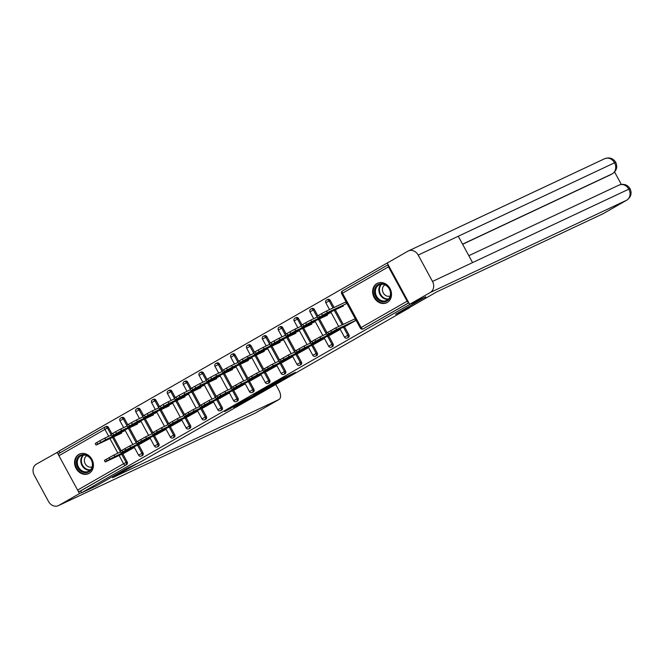 <?xml version="1.0" encoding="UTF-8"?>
<svg xmlns="http://www.w3.org/2000/svg" width="664" height="664" viewBox="0 0 664 664"><rect width="100%" height="100%" fill="white"/><g stroke="black" fill="none" stroke-linecap="round" stroke-linejoin="round"><path stroke-width="1" d="M283.08 379.401L295.356 372.371L281.71 378.87L270.746 385.178L285.777 377.584L283.08 379.401M89.142 473.357A10.782 9.122 -115.2 0 0 92.088 459.671A10.782 9.122 -115.2 0 0 79.414 454.126A10.782 9.122 -115.2 0 0 78.858 454.417A10.782 9.122 -115.2 0 0 75.912 468.095A10.782 9.122 -115.2 0 0 88.586 473.639A10.782 9.122 -115.2 0 0 89.142 473.357M387.212 302.493A10.782 9.122 -115.2 0 0 390.158 288.815A10.782 9.122 -115.2 0 0 377.484 283.271A10.782 9.122 -115.2 0 0 376.928 283.553A10.782 9.122 -115.2 0 0 373.981 297.24A10.782 9.122 -115.2 0 0 386.656 302.784A10.782 9.122 -115.2 0 0 387.212 302.493M233.545 407.356L250.469 398.109L236.816 404.608L224.714 411.614L239.09 403.579L247.381 399.728L233.545 407.356M425.69 296.775L395.553 314.329L409.58 307.731L140.544 461.945L126.517 468.535L96.263 485.882L81.639 492.754L411.066 303.647M425.807 296.982L411.182 303.855M267.509 388.299L281.453 380.339L267.808 386.846L255.516 393.918L267.509 388.299L267.194 387.726M265.426 389.56L252.013 397.18L240.019 402.807L257.018 393.661L253.764 394.939L265.376 389.477M388.199 264.812A2.075 1.104 60.2 0 0 388.473 266.828L407.132 301.19A2.075 1.104 60.2 0 0 408.709 302.585M408.792 302.726L363.133 328.896L408.833 302.817M345.637 302.037L326.572 311.001L327.427 312.578L317.799 317.99L343.437 305.988M389.146 261.94L388.589 262.255M81.639 492.754L80.651 490.928L79.58 491.435A2.075 1.104 -119.8 0 1 77.597 490.082L58.938 455.72A2.075 1.104 -119.8 0 1 58.905 453.454A2.075 1.104 -119.8 0 1 58.947 453.429L104.854 427.118M59.967 452.84L59.03 451.105L388.573 262.214M344.707 302.477L345.745 301.879L346.6 303.465M354.974 318.878L355.829 320.463L346.143 325.899M138.61 444.689L143.009 452.798A2.075 1.751 64.8 0 1 142.262 455.595M121.844 417.49A2.075 1.751 64.8 0 1 124.359 418.436L127.787 424.752M129.447 427.815L136.95 441.626M105.153 426.969L106.008 426.57A2.075 1.751 64.8 0 1 108.522 427.516L111.942 433.824M113.61 436.895L121.105 450.707M122.774 453.769L127.173 461.878A2.075 1.751 64.8 0 1 126.641 464.568L79.58 491.435M80.651 490.928L126.641 464.568M140.461 421.001L140.718 421.474M149.624 437.883L149.948 438.472L140.253 443.917M170.283 426.537L174.69 434.638A2.075 1.751 64.8 0 1 173.935 437.435M153.517 399.33A2.075 1.751 64.8 0 1 156.032 400.284L159.46 406.592M161.12 409.655L168.623 423.466M172.134 402.849L172.391 403.322M181.297 419.723L181.621 420.32L171.926 425.765M201.964 408.377L206.363 416.486A2.075 1.751 64.8 0 1 205.608 419.283M185.198 381.178A2.075 1.751 64.8 0 1 187.704 382.124L191.132 388.44M192.801 391.503L200.296 405.314M203.806 384.688L204.064 385.161M212.97 401.571L213.293 402.16L203.607 407.605M233.637 390.224L238.036 398.325A2.075 1.751 64.8 0 1 237.289 401.122M216.871 363.017A2.075 1.751 64.8 0 1 219.377 363.972L222.805 370.28M224.473 373.342L231.968 387.153M235.488 366.536L235.745 367.009M244.651 383.41L244.966 384.008L235.28 389.453M265.309 372.064L269.708 380.173A2.075 1.751 64.8 0 1 268.962 382.97M248.543 344.865A2.075 1.751 64.8 0 1 251.058 345.811L254.486 352.127M256.146 355.19L263.649 369.001M267.16 348.376L267.418 348.849M276.324 365.258L276.647 365.847L266.953 371.292M296.982 353.912L301.39 362.013A2.075 1.751 64.8 0 1 300.634 364.81M280.216 326.705A2.075 1.751 64.8 0 1 282.731 327.659L286.159 333.967M287.819 337.03L295.322 350.841M298.833 330.224L299.091 330.697M307.996 347.098L308.32 347.695L298.626 353.14M328.663 335.752L333.062 343.861A2.075 1.751 64.8 0 1 332.307 346.658M311.897 308.553A2.075 1.751 64.8 0 1 314.404 309.499L317.832 315.815M319.5 318.878L326.995 332.689M330.506 312.063L330.763 312.536M339.669 328.946L339.993 329.535L330.307 334.98M344.5 326.671L348.899 334.781A2.075 1.751 64.8 0 1 348.143 337.578M327.734 299.472A2.075 1.751 64.8 0 1 330.24 300.418L334.075 307.474M335.337 309.797L343.238 324.356M323.833 338.017L324.156 338.615L314.462 344.06M314.67 321.144L314.927 321.617M312.819 344.832L317.226 352.941A2.075 1.751 64.8 0 1 316.471 355.738M296.053 317.633A2.075 1.751 64.8 0 1 298.568 318.579L301.995 324.887M303.656 327.958L311.159 341.769M292.16 356.178L292.484 356.776L282.789 362.212M282.997 339.296L283.254 339.777M281.146 362.984L285.553 371.093A2.075 1.751 64.8 0 1 284.798 373.89M264.38 335.785A2.075 1.751 64.8 0 1 266.895 336.731L270.323 343.047M271.983 346.11L279.486 359.921M260.487 374.33L260.811 374.928L251.117 380.372M251.324 357.456L251.581 357.929M249.473 381.144L253.872 389.253A2.075 1.751 64.8 0 1 253.125 392.05M232.707 353.945A2.075 1.751 64.8 0 1 235.222 354.891L238.642 361.199M240.31 364.27L247.805 378.082M228.806 392.49L229.13 393.088L219.444 398.524M219.643 375.616L219.9 376.09M217.8 399.296L222.199 407.406A2.075 1.751 64.8 0 1 221.444 410.203M201.034 372.097A2.075 1.751 64.8 0 1 203.541 373.043L206.969 379.36M208.637 382.422L216.132 396.234M197.133 410.642L197.457 411.24L187.771 416.685M187.97 393.769L188.227 394.242M186.119 417.457L190.526 425.566A2.075 1.751 64.8 0 1 189.771 428.363M169.353 390.258A2.075 1.751 64.8 0 1 171.868 391.204L175.296 397.512M176.956 400.583L184.459 414.394M165.46 428.803L165.784 429.401L156.09 434.837M156.297 411.929L156.555 412.402M154.446 435.609L158.854 443.718A2.075 1.751 64.8 0 1 158.098 446.515M137.68 408.41A2.075 1.751 64.8 0 1 140.195 409.356L143.623 415.672M145.283 418.735L152.786 432.546M133.788 446.955L134.111 447.553L124.417 452.997M124.624 430.081L124.882 430.554M278.905 381.742L264.463 388.955L278.905 381.742M256.993 394.117L262.844 390.855L256.993 394.117M334.067 309.69L323.658 315.018L334.067 309.69M346.932 303.415L327.427 312.578M322.38 315.267L321.525 313.69L318.579 315.375L319.434 316.952M321.525 313.69L326.572 311.001M317.799 317.99L316.935 316.413L318.579 315.375M327.742 332.249L328.597 333.826L326.962 334.863L326.099 333.286L335.735 327.875L336.59 329.452L355.813 320.421M355.24 318.712L335.735 327.875M347.231 325.393L326.962 334.863M328.597 333.826L331.543 332.141L330.689 330.564M337.951 329.045L343.686 326.381L333.278 331.718L337.951 329.045M336.59 329.452L331.543 332.141M382.173 283.711A9.329 7.893 64.8 0 1 390.764 293.471A9.329 7.893 64.8 0 1 383.028 301.838A9.329 7.893 64.8 0 1 374.446 292.077A9.329 7.893 64.8 0 1 382.173 283.711M383.336 301.008A8.64 7.304 -115.2 0 0 386.614 300.443A8.64 7.304 -115.2 0 0 390.208 291.355A8.64 7.304 -115.2 0 0 382.539 284.225A8.64 7.304 -115.2 0 0 379.26 284.798A8.64 7.304 -115.2 0 0 375.666 293.886A8.64 7.304 -115.2 0 0 383.336 301.008M384.971 284.873A6.15 5.204 -115.2 0 0 382.671 291.371A6.15 5.204 -115.2 0 0 388.091 296.302A6.15 5.204 -115.2 0 0 390.2 295.995M378.604 282.847A10.715 9.064 -115.2 0 0 378.048 283.08A10.715 9.064 -115.2 0 0 373.583 294.343A10.715 9.064 -115.2 0 0 383.095 303.182A10.715 9.064 -115.2 0 0 387.162 302.477A10.715 9.064 -115.2 0 0 387.693 302.195M77.256 458.5A9.329 7.893 64.8 0 1 88.246 456.135A9.329 7.893 64.8 0 1 91.815 468.767A9.329 7.893 64.8 0 1 80.825 471.133A9.329 7.893 64.8 0 1 77.256 458.5M91.607 468.228A8.64 7.304 -115.2 0 0 90.121 458.218A8.64 7.304 -115.2 0 0 81.191 455.653A8.64 7.304 -115.2 0 0 78.128 458.724A8.64 7.304 -115.2 0 0 79.614 468.734A8.64 7.304 -115.2 0 0 88.544 471.299A8.64 7.304 -115.2 0 0 91.607 468.228M86.901 455.728A6.15 5.204 -115.2 0 0 84.942 457.803A6.15 5.204 -115.2 0 0 85.913 464.808A6.15 5.204 -115.2 0 0 92.13 466.85M80.535 453.703A10.715 9.064 -115.2 0 0 79.979 453.935A10.715 9.064 -115.2 0 0 76.177 457.737A10.715 9.064 -115.2 0 0 78.02 470.145A10.715 9.064 -115.2 0 0 89.092 473.332A10.715 9.064 -115.2 0 0 89.632 473.05M397.869 313.001L409.248 307.648L436.655 291.936L602.962 213.791L626.667 200.204L430.305 292.475L409.647 304.319L425.707 296.8M430.305 292.475A8.499 7.188 -115.2 0 0 432.496 281.428L472.569 262.595L458.268 236.251L418.195 255.084L432.496 281.428M418.195 255.084A8.499 7.188 -115.2 0 0 408.335 250.967A8.499 7.188 -115.2 0 0 407.895 251.191L387.236 263.035L409.647 304.319M621.321 184.401L614.59 172.009M611.287 174.391A8.292 4.416 -119.8 0 1 611.129 174.491A8.292 4.416 -119.8 0 1 610.955 174.582L462.625 244.286M462.567 244.169L612.332 173.794A8.499 7.188 -115.2 0 0 614.549 162.804L615.752 162.34C613.138 158.256 609.452 157.044 604.688 158.696L408.335 250.967M603.128 213.7L626.833 200.113A8.292 4.416 60.2 0 1 626.667 200.204A8.499 7.188 -115.2 0 0 628.858 189.157L630.061 188.7C627.438 184.65 623.762 183.455 619.031 185.098L468.817 255.69M137.904 463.19L112.598 477.69L278.905 399.545A8.292 4.416 60.2 0 0 279.071 399.454A8.292 4.416 60.2 0 0 278.955 390.374L275.743 384.456M58.407 505.636A8.499 7.188 -115.2 0 0 58.839 505.404L255.2 413.132A8.292 4.416 60.2 0 0 255.366 413.041L58.407 505.636A8.499 7.188 -115.2 0 1 48.547 501.519L34.237 475.167A8.499 7.188 -115.2 0 1 36.429 464.119L59.146 451.312M58.839 505.404L79.497 493.559L77.779 490.397M58.781 455.396L57.087 452.284M79.497 493.559L81.556 492.597M318.222 318.762L307.822 324.098L318.222 318.762M331.095 312.487L311.59 321.658L301.954 327.07L327.601 315.068M317.259 317.01L310.735 320.081L311.59 321.658M306.544 324.347L305.689 322.762L302.743 324.455L303.597 326.032M305.689 322.762L310.735 320.081M301.954 327.07L301.099 325.493L302.743 324.455M302.386 327.842L291.986 333.179L302.386 327.842M315.259 321.567L295.754 330.738L286.118 336.15L311.765 324.148M301.423 326.09L294.899 329.153L295.754 330.738M290.707 333.419L289.853 331.842L286.906 333.527L287.761 335.113M289.853 331.842L294.899 329.153M286.118 336.15L285.263 334.565L286.906 333.527M286.549 336.922L276.149 342.259L286.549 336.922M299.423 330.647L279.917 339.81L270.281 345.222L295.928 333.22M285.586 335.171L279.063 338.233L279.917 339.81M274.871 342.499L274.008 340.922L271.07 342.607L271.925 344.184M274.008 340.922L279.063 338.233M270.281 345.222L269.426 343.645L271.07 342.607M270.713 346.002L260.305 351.331L270.713 346.002M283.586 339.727L264.081 348.89L254.445 354.302L280.092 342.3M269.75 344.243L263.226 347.313L264.081 348.89M259.035 351.58L258.171 350.003L255.233 351.688L256.088 353.265M258.171 350.003L263.226 347.313M254.445 354.302L253.59 352.725L255.233 351.688M254.876 355.074L244.468 360.411L254.876 355.074M267.75 348.799L248.245 357.971L238.608 363.382L264.255 351.38M253.914 353.323L247.39 356.394L248.245 357.971M243.19 360.66L242.335 359.075L239.389 360.768L240.252 362.345M242.335 359.075L247.39 356.394M238.608 363.382L237.753 361.805L239.389 360.768M311.906 341.329L312.761 342.906L311.117 343.944L310.262 342.367L319.899 336.955L320.753 338.532L339.976 329.502M326.422 333.884L319.899 336.955M331.394 334.465L311.117 343.944M312.761 342.906L315.707 341.221L314.852 339.644M322.115 338.117L327.85 335.461L317.442 340.798L322.115 338.117M320.753 338.532L315.707 341.221M296.069 350.409L296.924 351.986L295.281 353.024L294.426 351.447L304.062 346.035L304.917 347.612L324.14 338.582M310.586 342.964L304.062 346.035M315.558 343.545L295.281 353.024M296.924 351.986L299.871 350.301L299.016 348.716M306.278 347.197L312.014 344.541L301.605 349.878L306.278 347.197M304.917 347.612L299.871 350.301M280.233 359.49L281.088 361.067L279.444 362.104L278.589 360.527L288.226 355.107L289.081 356.692L308.303 347.662M294.75 352.044L288.226 355.107M299.721 352.625L279.444 362.104M281.088 361.067L284.034 359.373L283.171 357.796M290.442 356.277L296.177 353.621L285.769 358.95L290.442 356.277M289.081 356.692L284.034 359.373M264.397 368.561L265.251 370.147L263.608 371.184L262.753 369.599L272.389 364.187L273.244 365.764L292.467 356.734M278.913 361.125L272.389 364.187M283.877 361.706L263.608 371.184M265.251 370.147L268.198 368.454L267.335 366.877M274.597 365.358L280.332 362.693L269.933 368.03L274.597 365.358M273.244 365.764L268.198 368.454M248.552 377.642L249.415 379.219L247.772 380.256L246.917 378.679L256.553 373.268L257.408 374.845L276.622 365.814M263.077 370.197L256.553 373.268M268.04 370.778L247.772 380.256M249.415 379.219L252.353 377.534L251.498 375.957M258.761 374.43L264.496 371.774L254.096 377.111L258.761 374.43M257.408 374.845L252.353 377.534M239.04 364.154L228.632 369.491L239.04 364.154M251.913 357.879L232.408 367.051L222.772 372.462L248.419 360.461M238.077 362.403L231.545 365.466L232.408 367.051M227.354 369.732L226.499 368.155L223.552 369.848L224.415 371.425M226.499 368.155L231.545 365.466M222.772 372.462L221.917 370.885L223.552 369.848M232.715 386.722L233.579 388.299L231.935 389.336L231.08 387.759L240.708 382.348L241.571 383.925L260.786 374.894M247.24 379.277L240.708 382.348M252.204 379.858L231.935 389.336M233.579 388.299L236.517 386.614L235.662 385.037M242.924 383.51L248.66 380.854L238.26 386.191L242.924 383.51M241.571 383.925L236.517 386.614M223.204 373.234L212.795 378.571L223.204 373.234M236.077 366.96L216.572 376.123L206.936 381.534L232.583 369.533M222.241 371.483L215.709 374.546L216.572 376.123M211.517 378.812L210.662 377.235L207.716 378.92L208.571 380.497M210.662 377.235L215.709 374.546M206.936 381.534L206.081 379.957L207.716 378.92M216.879 395.802L217.742 397.379L216.099 398.417L215.244 396.84L224.872 391.428L225.735 393.005L244.95 383.975M231.404 388.357L224.872 391.428M236.367 388.938L216.099 398.417M217.742 397.379L220.68 395.686L219.826 394.109M227.088 392.59L232.823 389.934L222.415 395.271L227.088 392.59M225.735 393.005L220.68 395.686M207.367 382.315L196.959 387.643L207.367 382.315M220.232 376.04L200.727 385.203L191.099 390.615L216.738 378.613M206.404 380.555L199.872 383.626L200.727 385.203M195.681 387.892L194.826 386.315L191.879 388L192.734 389.577M194.826 386.315L199.872 383.626M191.099 390.615L190.236 389.038L191.879 388M201.043 404.874L201.897 406.459L200.262 407.497L199.399 405.911L209.035 400.5L209.89 402.077L229.113 393.046M215.568 397.437L209.035 400.5M220.531 398.018L200.262 407.497M201.897 406.459L204.844 404.766L203.989 403.189M211.252 401.67L216.987 399.014L206.579 404.343L211.252 401.67M209.89 402.077L204.844 404.766M191.531 391.387L181.123 396.723L191.531 391.387M204.396 385.12L184.891 394.283L175.263 399.695L200.901 387.693M190.568 389.635L184.036 392.706L184.891 394.283M179.844 396.972L178.989 395.387L176.043 397.08L176.898 398.657M178.989 395.387L184.036 392.706M175.263 399.695L174.4 398.118L176.043 397.08M185.206 413.954L186.061 415.531L184.426 416.569L183.563 414.992L193.199 409.58L194.054 411.157L213.277 402.127M199.731 406.509L193.199 409.58M204.695 407.09L184.426 416.569M186.061 415.531L189.008 413.846L188.153 412.269M195.415 410.75L201.15 408.086L190.742 413.423L195.415 410.75M194.054 411.157L189.008 413.846M175.686 400.467L165.286 405.804L175.686 400.467M188.559 394.192L169.054 403.363L159.418 408.775L185.065 396.773M174.723 398.715L168.2 401.778L169.054 403.363M164.008 406.044L163.153 404.467L160.207 406.161L161.061 407.737M163.153 404.467L168.2 401.778M159.418 408.775L158.563 407.198L160.207 406.161M169.37 423.034L170.225 424.611L168.581 425.649L167.726 424.072L177.363 418.66L178.218 420.237L197.44 411.207M183.887 415.589L177.363 418.66M188.858 416.17L168.581 425.649M170.225 424.611L173.171 422.926L172.316 421.349M179.579 419.822L185.314 417.166L174.906 422.503L179.579 419.822M178.218 420.237L173.171 422.926M159.85 409.547L149.45 414.884L159.85 409.547M172.723 403.272L153.218 412.435L143.582 417.847L169.229 405.845M158.887 407.796L152.363 410.858L153.218 412.435M148.172 415.124L147.308 413.547L144.37 415.232L145.225 416.809M147.308 413.547L152.363 410.858M143.582 417.847L142.727 416.27L144.37 415.232M153.533 432.115L154.388 433.692L152.745 434.729L151.89 433.152L161.526 427.74L162.381 429.317L181.604 420.287M168.05 424.669L161.526 427.74M173.022 425.25L152.745 434.729M154.388 433.692L157.335 431.998L156.472 430.421M163.742 428.902L169.478 426.246L159.07 431.583L163.742 428.902M162.381 429.317L157.335 431.998M144.013 418.627L133.605 423.964L144.013 418.627M156.887 412.352L137.382 421.515L127.745 426.927L153.392 414.925M143.05 416.868L136.527 419.938L137.382 421.515M132.335 424.205L131.472 422.628L128.534 424.313L129.389 425.89M131.472 422.628L136.527 419.938M127.745 426.927L126.89 425.35L128.534 424.313M137.697 441.186L138.552 442.772L136.908 443.809L136.054 442.224L145.69 436.812L146.545 438.389L165.768 429.359M152.214 433.75L145.69 436.812M157.177 434.331L136.908 443.809M138.552 442.772L141.498 441.079L140.635 439.502M147.898 437.983L153.641 435.327L143.233 440.655L147.898 437.983M146.545 438.389L141.498 441.079M128.177 427.707L117.769 433.036L128.177 427.707M141.05 421.433L121.545 430.596L111.909 436.007L137.556 424.005M127.214 425.948L120.69 429.019L121.545 430.596M116.499 433.285L115.636 431.708L112.697 433.393L113.552 434.97M115.636 431.708L120.69 429.019M111.909 436.007L111.054 434.43L112.697 433.393M121.861 450.267L122.715 451.844L121.072 452.881L120.217 451.304L129.853 445.893L130.708 447.47L149.923 438.439M136.377 442.83L129.853 445.893M141.341 443.403L121.072 452.881M122.715 451.844L125.662 450.159L124.799 448.582M132.061 447.063L137.797 444.399L127.397 449.736L132.061 447.063M130.708 447.47L125.662 450.159M112.34 436.779L101.932 442.116L112.34 436.779M125.214 430.504L105.709 439.676L96.072 445.087L121.719 433.086M111.378 435.028L104.846 438.091L105.709 439.676M100.654 442.357L99.799 440.78L96.853 442.473L97.716 444.05M99.799 440.78L104.846 438.091M96.072 445.087L95.218 443.51L96.853 442.473M106.016 459.347L106.879 460.924L105.236 461.961L104.381 460.384L114.009 454.973L114.872 456.55L134.087 447.519M120.541 451.902L114.009 454.973M125.504 452.483L105.236 461.961M106.879 460.924L109.817 459.239L108.962 457.662M116.225 456.135L121.96 453.479L111.56 458.816L116.225 456.135M114.872 456.55L109.817 459.239M388.473 266.828L342.483 293.189L361.141 327.551L407.132 301.19M341.669 293.704A2.075 2.075 0 0 1 342.458 290.915A2.075 1.104 60.2 0 1 342.499 290.898L388.158 264.728L342.458 290.915A2.075 1.104 60.2 0 0 342.483 293.189L341.669 293.704L360.32 328.066A2.075 2.075 0 0 0 363.025 328.954A2.075 1.751 64.8 0 0 363.133 328.896A2.075 1.104 60.2 0 1 361.141 327.551L360.32 328.066M77.597 490.082L123.579 463.721L119.113 455.487M117.852 453.172L109.95 438.614M108.688 436.289L104.929 429.359L58.938 455.72M108.522 427.516L104.929 429.359A2.075 1.104 -119.8 0 1 104.895 427.093A2.075 1.104 -119.8 0 1 104.937 427.068A2.075 1.751 64.8 0 1 107.452 428.014L111.278 435.069M121.703 454.267L126.11 462.376A2.075 1.751 -115.2 0 1 125.571 465.074A2.075 1.104 -119.8 0 1 123.579 463.721L127.173 461.878M330.24 300.418L329.178 300.925L333.004 307.98M334.266 310.304L342.167 324.854M343.429 327.178L347.828 335.287L348.899 334.781M347.297 337.976A2.075 1.751 -115.2 0 0 347.828 335.287L344.483 337.146A2.075 2.075 0 0 0 347.189 338.034A2.075 1.751 64.8 0 0 347.297 337.976M325.825 302.784L329.178 300.925A2.075 1.751 64.8 0 0 326.771 299.921A2.075 2.075 0 0 0 325.825 302.784L329.535 309.607M326.663 299.979A2.075 1.751 64.8 0 1 326.771 299.921L327.842 299.414M314.404 309.499L313.333 310.005L317.168 317.06M318.429 319.376L326.331 333.934M327.593 336.258L331.992 344.359L333.062 343.861M298.568 318.579L297.497 319.077L301.332 326.132M302.593 328.456L310.495 343.014M311.756 345.33L316.155 353.439L317.226 352.941M282.731 327.659L281.661 328.157L285.495 335.212M286.757 337.536L294.658 352.086M295.92 354.41L300.319 362.519L301.39 362.013M266.895 336.731L265.824 337.237L269.659 344.292M270.912 346.616L278.822 361.166M280.075 363.49L284.482 371.599L285.553 371.093M251.058 345.811L249.988 346.317L253.814 353.373M255.076 355.688L262.977 370.246M264.239 372.57L268.646 380.671L269.708 380.173M235.222 354.891L234.151 355.389L237.978 362.444M239.239 364.768L247.141 379.327M248.402 381.642L252.81 389.751L253.872 389.253M219.377 363.972L218.315 364.47L222.141 371.525M223.403 373.849L231.304 388.398M232.566 390.722L236.965 398.832L238.036 398.325M203.541 373.043L202.478 373.55L206.305 380.605M207.566 382.929L215.468 397.479M216.73 399.803L221.129 407.912L222.199 407.406M187.704 382.124L186.634 382.63L190.468 389.685M191.73 392.001L199.632 406.559M200.893 408.883L205.292 416.984L206.363 416.486M171.868 391.204L170.797 391.702L174.632 398.757M175.894 401.081L183.795 415.639M185.057 417.955L189.456 426.064L190.526 425.566M156.032 400.284L154.961 400.782L158.796 407.837M160.057 410.161L167.959 424.711M169.22 427.035L173.619 435.144L174.69 434.638M140.195 409.356L139.125 409.862L142.959 416.917M144.213 419.241L152.122 433.791M153.376 436.115L157.783 444.224L158.854 443.718M124.359 418.436L123.288 418.942L127.114 425.998M128.376 428.313L136.278 442.871M137.539 445.195L141.947 453.296L143.009 452.798M112.54 437.393L120.441 451.952M331.461 347.056A2.075 1.751 -115.2 0 0 331.992 344.359L328.647 346.226A2.075 2.075 0 0 0 331.353 347.114A2.075 1.751 64.8 0 0 331.461 347.056M309.988 311.864L313.333 310.005A2.075 1.751 64.8 0 0 310.935 309.001A2.075 2.075 0 0 0 309.988 311.864L313.698 318.687M310.827 309.05A2.075 1.751 64.8 0 1 310.935 309.001L311.997 308.494M315.624 356.136A2.075 1.751 -115.2 0 0 316.155 353.439L312.81 355.306A2.075 2.075 0 0 0 315.516 356.186A2.075 1.751 64.8 0 0 315.624 356.136M294.152 320.944L297.497 319.077A2.075 1.751 64.8 0 0 295.098 318.073A2.075 2.075 0 0 0 294.152 320.944L297.862 327.767M294.99 318.131A2.075 1.751 64.8 0 1 295.098 318.073L296.161 317.575M299.788 365.208A2.075 1.751 -115.2 0 0 300.319 362.519L296.974 364.378A2.075 2.075 0 0 0 299.68 365.266A2.075 1.751 64.8 0 0 299.788 365.208M278.316 330.016L281.661 328.157A2.075 1.751 64.8 0 0 279.253 327.153A2.075 2.075 0 0 0 278.316 330.016L282.017 336.847M279.154 327.211A2.075 1.751 64.8 0 1 279.253 327.153L280.324 326.655M283.943 374.288A2.075 1.751 -115.2 0 0 284.482 371.599L281.138 373.458A2.075 2.075 0 0 0 283.843 374.347A2.075 1.751 64.8 0 0 283.943 374.288M262.479 339.096L265.824 337.237A2.075 1.751 64.8 0 0 263.417 336.233A2.075 2.075 0 0 0 262.479 339.096L266.181 345.919M263.309 336.291A2.075 1.751 64.8 0 1 263.417 336.233L264.488 335.727M268.107 383.369A2.075 1.751 -115.2 0 0 268.646 380.671L265.301 382.539A2.075 2.075 0 0 0 267.999 383.427A2.075 1.751 64.8 0 0 268.107 383.369M246.643 348.177L249.988 346.317A2.075 1.751 64.8 0 0 247.581 345.313A2.075 2.075 0 0 0 246.643 348.177L250.345 354.999M247.473 345.363A2.075 1.751 64.8 0 1 247.581 345.313L248.651 344.807M252.27 392.449A2.075 1.751 -115.2 0 0 252.81 389.751L249.457 391.619A2.075 2.075 0 0 0 252.162 392.499A2.075 1.751 64.8 0 0 252.27 392.449M230.806 357.257L234.151 355.389A2.075 1.751 64.8 0 0 231.744 354.385A2.075 2.075 0 0 0 230.806 357.257L234.508 364.079M231.636 354.443A2.075 1.751 64.8 0 1 231.744 354.385L232.815 353.887M236.434 401.529A2.075 1.751 -115.2 0 0 236.965 398.832L233.62 400.691A2.075 2.075 0 0 0 236.326 401.579A2.075 1.751 64.8 0 0 236.434 401.529M214.97 366.337L218.315 364.47A2.075 1.751 64.8 0 0 215.908 363.465A2.075 2.075 0 0 0 214.97 366.337L218.672 373.16M215.8 363.523A2.075 1.751 64.8 0 1 215.908 363.465L216.979 362.967M220.597 410.601A2.075 1.751 -115.2 0 0 221.129 407.912L217.784 409.771A2.075 2.075 0 0 0 220.489 410.659A2.075 1.751 64.8 0 0 220.597 410.601M199.134 375.409L202.478 373.55A2.075 1.751 64.8 0 0 200.071 372.546A2.075 2.075 0 0 0 199.134 375.409L202.835 382.232M199.964 372.604A2.075 1.751 64.8 0 1 200.071 372.546L201.142 372.039M204.761 419.681A2.075 1.751 -115.2 0 0 205.292 416.984L201.947 418.851A2.075 2.075 0 0 0 204.653 419.739A2.075 1.751 64.8 0 0 204.761 419.681M183.289 384.489L186.634 382.63A2.075 1.751 64.8 0 0 184.235 381.626A2.075 2.075 0 0 0 183.289 384.489L186.999 391.312M184.127 381.675A2.075 1.751 64.8 0 1 184.235 381.626L185.297 381.119M188.925 428.761A2.075 1.751 -115.2 0 0 189.456 426.064L186.111 427.931A2.075 2.075 0 0 0 188.817 428.819A2.075 1.751 64.8 0 0 188.925 428.761M167.452 393.569L170.797 391.702A2.075 1.751 64.8 0 0 168.399 390.698A2.075 2.075 0 0 0 167.452 393.569L171.163 400.392M168.291 390.756A2.075 1.751 64.8 0 1 168.399 390.698L169.461 390.2M173.088 437.842A2.075 1.751 -115.2 0 0 173.619 435.144L170.274 437.003A2.075 2.075 0 0 0 172.98 437.891A2.075 1.751 64.8 0 0 173.088 437.842M151.616 402.65L154.961 400.782A2.075 1.751 64.8 0 0 152.554 399.778A2.075 2.075 0 0 0 151.616 402.65L155.326 409.472M152.454 399.836A2.075 1.751 64.8 0 1 152.554 399.778L153.625 399.28M157.243 446.913A2.075 1.751 -115.2 0 0 157.783 444.224L154.438 446.084A2.075 2.075 0 0 0 157.144 446.972A2.075 1.751 64.8 0 0 157.243 446.913M135.78 411.721L139.125 409.862A2.075 1.751 64.8 0 0 136.718 408.858A2.075 2.075 0 0 0 135.78 411.721L139.482 418.544M136.61 408.916A2.075 1.751 64.8 0 1 136.718 408.858L137.788 408.352M141.407 455.994A2.075 1.751 -115.2 0 0 141.947 453.296L138.602 455.164A2.075 2.075 0 0 0 141.299 456.052A2.075 1.751 64.8 0 0 141.407 455.994M119.943 420.802L123.288 418.942A2.075 1.751 64.8 0 0 120.881 417.938A2.075 2.075 0 0 0 119.943 420.802L123.645 427.624M120.773 417.988A2.075 1.751 64.8 0 1 120.881 417.938L121.952 417.432M285.462 377.011L285.777 377.584M284.482 377.467L284.79 378.048M268.895 386.921L269.161 387.419M253.366 395.752L253.665 396.3M251.697 396.607L252.013 397.18M230.142 408.435L230.367 408.85M388.224 299.348A8.64 7.304 64.8 0 1 386.813 299.373A8.64 7.304 64.8 0 1 379.484 293.339A8.64 7.304 64.8 0 1 381.128 284.258M381.758 284.209A8.358 7.063 -115.2 0 0 380.007 293.015A8.358 7.063 -115.2 0 0 387.129 298.941A8.358 7.063 -115.2 0 0 388.664 298.891M90.155 470.203A8.64 7.304 64.8 0 1 82.419 466.178A8.64 7.304 64.8 0 1 81.606 457.089A8.64 7.304 64.8 0 1 83.066 455.114M83.697 455.064A8.358 7.063 -115.2 0 0 82.162 457.089A8.358 7.063 -115.2 0 0 83 465.962A8.358 7.063 -115.2 0 0 90.594 469.747M619.031 185.098A8.499 7.188 -115.2 0 1 628.858 189.157L472.569 262.595M458.268 236.251L614.549 162.804A8.499 7.188 -115.2 0 0 604.688 158.696M254.76 413.357A8.499 7.188 -115.2 0 0 255.2 413.132L278.905 399.545M279.071 399.454L255.366 413.041A8.292 4.416 60.2 0 0 255.532 412.942M106.115 426.512L105.045 427.01A2.075 2.075 0 0 0 104.895 427.093L58.905 453.454M364.096 328.456L363.025 328.954M330.796 311.931L338.698 326.489M339.96 328.804L344.483 337.146M348.26 337.528L347.189 338.034M314.96 321.011L322.862 335.561M324.123 337.885L328.647 346.226M332.423 346.608L331.353 347.114M299.115 330.091L307.025 344.641M308.279 346.965L312.81 355.306M316.587 355.688L315.516 356.186M283.279 339.163L291.181 353.721M292.442 356.045L296.974 364.378M300.742 364.768L299.68 365.266M267.443 348.243L275.344 362.801M276.606 365.117L281.138 373.458M284.906 373.84L283.843 374.347M251.606 357.323L259.508 371.873M260.769 374.197L265.301 382.539M269.069 382.921L267.999 383.427M235.77 366.403L243.671 380.953M244.933 383.277L249.457 391.619M253.233 392.001L252.162 392.499M219.933 375.475L227.835 390.034M229.097 392.358L233.62 400.691M237.397 401.081L236.326 401.579M204.097 384.556L211.999 399.114M213.26 401.429L217.784 409.771M221.56 410.153L220.489 410.659M188.261 393.636L196.162 408.186M197.424 410.51L201.947 418.851M205.724 419.233L204.653 419.739M172.424 402.716L180.326 417.266M181.587 419.59L186.111 427.931M189.887 428.313L188.817 428.819M156.579 411.788L164.489 426.346M165.743 428.67L170.274 437.003M174.043 437.393L172.98 437.891M140.743 420.868L148.645 435.426M149.906 437.742L154.438 446.084M158.206 446.474L157.144 446.972M124.907 429.948L132.808 444.498M134.07 446.822L138.602 455.164M142.37 455.546L141.299 456.052M286.068 376.72L286.4 377.343M612.499 173.702C616.665 170.665 617.744 166.88 615.752 162.34M626.833 200.113C631.024 197.05 632.095 193.249 630.061 188.7"/></g></svg>
